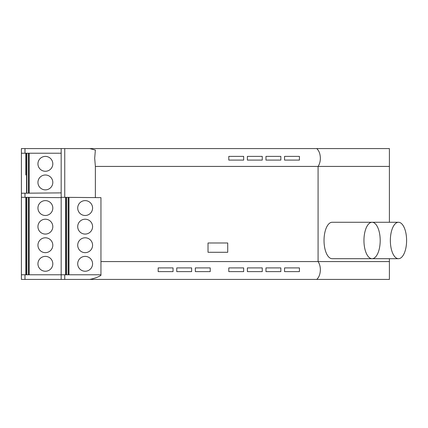 <?xml version="1.0" encoding="UTF-8"?>
<svg xmlns="http://www.w3.org/2000/svg" width="428" height="428" viewBox="0 0 428 428"><rect width="100%" height="100%" fill="white"/><g stroke="black" fill="none" stroke-linecap="round" stroke-linejoin="round"><path stroke-width="0.64" d="M25.787 175.031L25.787 153.224L25.787 175.031M243.666 267.901L228.798 267.901L228.798 271.614L243.666 271.614L243.666 267.901M21.4 279.42L61.172 279.42L61.172 274.776L21.4 274.776L21.4 279.42M25.787 274.776L25.787 197.335L25.787 274.776M61.172 197.645L21.4 197.297L21.4 274.776M299.423 271.614L284.556 271.614L284.556 267.901L299.423 267.901L299.423 271.614M100.949 274.776L61.172 274.776L61.172 148.58L21.4 148.58L21.4 193.231L61.172 192.884L61.172 148.58L64.751 148.58L64.756 197.329L100.949 197.645L100.949 261.578L389.4 261.578L389.4 279.42L61.172 279.42L61.172 274.776M316.741 279.42C319.053 277.28 320.262 274.059 320.363 269.758C320.321 266.505 319.561 263.782 318.079 261.578L318.079 166.422L389.4 166.422L389.4 148.58L64.751 148.58M89.736 279.42C94.444 278.462 98.178 277.109 100.949 275.365L100.949 261.578M158.173 269.758L158.173 267.901L173.04 267.901L173.04 271.614L158.173 271.614L158.173 269.758M176.759 269.758L176.759 267.901L191.626 267.901L191.626 271.614L176.759 271.614L176.759 269.758M195.345 269.758L195.345 267.901L210.212 267.901L210.212 271.614L195.345 271.614L195.345 269.758M247.384 269.758L247.384 267.901L262.252 267.901L262.252 271.614L247.384 271.614L247.384 269.758M265.97 269.758L265.97 267.901L280.838 267.901L280.838 271.614L265.97 271.614L265.97 269.758M65.559 274.776L65.559 197.335L65.559 274.776M95.369 197.597L95.369 166.422L318.079 166.422C319.561 164.218 320.321 161.495 320.363 158.242C320.262 153.941 319.053 150.72 316.741 148.58M95.369 166.422L94.69 158.242L95.369 150.062L89.736 148.58M228.798 158.242L228.798 156.386L243.666 156.386L243.666 160.099L228.798 160.099L228.798 158.242M247.384 158.242L247.384 156.386L262.252 156.386L262.252 160.099L247.384 160.099L247.384 158.242M265.97 158.242L265.97 156.386L280.838 156.386L280.838 160.099L265.97 160.099L265.97 158.242M284.556 158.242L284.556 156.386L299.423 156.386L299.423 160.099L284.556 160.099L284.556 158.242M61.172 192.884L61.172 197.297L64.756 197.329M389.4 261.578L389.4 258.699M389.4 222.271L389.4 166.422M398.473 222.271A18.217 8.127 90 0 0 390.352 240.483A18.217 8.127 90 0 0 398.473 258.699A18.217 8.127 90 0 0 406.6 240.483A18.217 8.127 90 0 0 398.473 222.271L332.155 222.271A18.217 8.127 90 0 0 324.028 240.483A18.217 8.127 90 0 0 332.155 258.699L372.076 258.699A18.217 8.127 90 0 0 380.198 240.483A18.217 8.127 90 0 0 372.076 222.271A18.217 8.127 90 0 0 363.95 240.483A18.217 8.127 90 0 0 372.076 258.699M358.552 258.699L398.473 258.699M66.565 274.776L66.565 197.345M68.164 274.776L68.164 197.356M77.714 208.051A7.437 7.437 0 0 1 85.151 200.62A7.437 7.437 0 0 1 92.582 208.051A7.437 7.437 0 0 1 85.151 215.487A7.437 7.437 0 0 1 77.714 208.051M77.714 226.637A7.437 7.437 0 0 1 85.151 219.206A7.437 7.437 0 0 1 92.582 226.637A7.437 7.437 0 0 1 85.151 234.073A7.437 7.437 0 0 1 77.714 226.637M77.714 245.223A7.437 7.437 0 0 1 85.151 237.791A7.437 7.437 0 0 1 92.582 245.223A7.437 7.437 0 0 1 85.151 252.659A7.437 7.437 0 0 1 77.714 245.223M77.714 263.809A7.437 7.437 0 0 1 85.151 256.377A7.437 7.437 0 0 1 92.582 263.809A7.437 7.437 0 0 1 85.151 271.245A7.437 7.437 0 0 1 77.714 263.809M227.728 252.285L208.024 252.285L208.024 242.992L227.728 242.992L227.728 252.285M26.787 274.776L26.787 197.345M28.387 274.776L28.387 197.356M37.942 263.809A7.437 7.437 0 0 1 45.373 256.377A7.437 7.437 0 0 1 52.81 263.809A7.437 7.437 0 0 1 45.373 271.245A7.437 7.437 0 0 1 37.942 263.809M37.942 208.051A7.437 7.437 0 0 1 45.373 200.62A7.437 7.437 0 0 1 52.81 208.051A7.437 7.437 0 0 1 45.373 215.487A7.437 7.437 0 0 1 37.942 208.051M37.942 226.637A7.437 7.437 0 0 1 45.373 219.206A7.437 7.437 0 0 1 52.81 226.637A7.437 7.437 0 0 1 45.373 234.073A7.437 7.437 0 0 1 37.942 226.637M37.942 245.223A7.437 7.437 0 0 1 45.373 237.791A7.437 7.437 0 0 1 52.81 245.223A7.437 7.437 0 0 1 45.373 252.659A7.437 7.437 0 0 1 37.942 245.223M21.4 148.58L21.4 153.224L24.979 153.224L24.979 148.58M61.172 153.224L24.979 153.224M21.4 197.297L21.4 193.231L21.4 197.297M26.787 193.183L26.787 153.224M28.387 193.172L28.387 153.224M37.942 182.43A7.437 7.437 0 0 1 45.373 174.993A7.437 7.437 0 0 1 52.81 182.43A7.437 7.437 0 0 1 45.373 189.861A7.437 7.437 0 0 1 37.942 182.43M37.942 163.844A7.437 7.437 0 0 1 45.373 156.407A7.437 7.437 0 0 1 52.81 163.844A7.437 7.437 0 0 1 45.373 171.275A7.437 7.437 0 0 1 37.942 163.844M24.979 279.42L24.979 274.776M64.751 274.776L64.751 279.42M66.303 274.776L66.303 197.34M68.25 274.776L68.25 197.362M68.994 274.776L68.994 197.367M26.531 274.776L26.531 197.34M28.478 274.776L28.478 197.362M29.222 274.776L29.222 197.367M24.979 197.329L24.979 193.199M26.531 193.189L26.531 153.224M28.478 193.172L28.478 153.224M29.222 193.162L29.222 153.224"/></g></svg>
